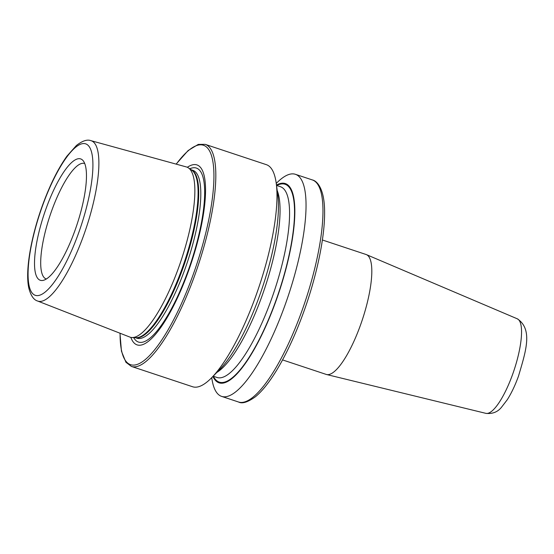 <?xml version="1.0" encoding="UTF-8"?>
<svg xmlns="http://www.w3.org/2000/svg" width="554" height="554" viewBox="0 0 554 554"><rect width="100%" height="100%" fill="white"/><g stroke="black" fill="none" stroke-linecap="round" stroke-linejoin="round"><path stroke-width="0.83" d="M282.554 359.913L326.237 374.421A63.184 17.029 -71.6 0 0 326.597 374.525A63.184 17.029 -71.6 0 0 360.266 325.704A63.184 17.029 -71.6 0 0 366.416 254.625A63.184 17.029 -71.6 0 0 366.062 254.494L322.386 239.986M84.707 163.52A60.843 16.398 -71.6 0 0 84.589 163.478A60.843 16.398 -71.6 0 0 51.82 210.388A60.843 16.398 -71.6 0 0 46.238 278.967A60.843 16.398 -71.6 0 0 46.356 279.001M46.211 208.2A63.952 17.229 -71.6 0 0 43.247 280.359A63.952 17.229 -71.6 0 0 74.783 230.976A63.952 17.229 -71.6 0 0 83.031 160.57A63.952 17.229 -71.6 0 0 46.211 208.2M37.624 301.023L129.871 337.081A89.651 24.154 -71.6 0 0 131.99 337.531A89.651 24.154 -71.6 0 0 178.478 268.081A89.651 24.154 -71.6 0 0 188.346 167.848A89.651 24.154 -71.6 0 0 186.379 166.941L90.884 140.647C87.165 139.234 82.331 140.848 76.39 145.501L66.889 156.207C58.045 168.631 49.929 184.967 42.533 205.202C30.899 237.237 24.944 271.481 28.891 288.364C30.879 295.732 33.787 299.949 37.624 301.023A84.506 22.769 -71.6 0 0 83.439 235.983A84.506 22.769 -71.6 0 0 90.884 140.647M130.841 337.379A94.817 25.546 -71.6 0 0 188.187 271.841A94.817 25.546 -71.6 0 0 187.328 167.28M119.969 333.21L121.444 351.188L125.924 362.281L131.409 366.429L192.612 386.754A117.005 31.53 -71.6 0 0 211.732 377.655A117.005 31.53 -71.6 0 0 255.629 296.542A117.005 31.53 -71.6 0 0 276.245 183.402A117.005 31.53 -71.6 0 0 266.363 164.67L205.167 144.345L198.277 144.393L188.118 150.549L176.124 164.116M259.286 296.508A104.997 28.296 -71.6 0 0 277.789 194.98L276.259 183.402A117.005 31.53 -71.6 0 1 295.386 174.302A117.005 31.53 -71.6 0 1 284.652 306.182A117.005 31.53 -71.6 0 1 221.628 396.394A117.005 31.53 -71.6 0 1 211.746 377.662L219.896 369.296A104.997 28.296 -71.6 0 0 259.286 296.508M212.909 376.457A104.997 28.296 -71.6 0 0 275.629 301.937A104.997 28.296 -71.6 0 0 276.467 185.064M517.291 318.806C533.322 329.415 525.587 351.998 518.489 376.159C515.165 385.321 511.425 393.181 507.27 399.732L501.481 407.28C497.651 412.044 492.458 414.067 485.893 413.353A49.818 13.428 -71.6 0 0 512.443 374.857A49.818 13.428 -71.6 0 0 517.291 318.806L366.416 254.625M78.329 233.802A79.831 21.509 -71.6 0 0 87.546 144.864A79.831 21.509 -71.6 0 0 42.658 205.375A79.831 21.509 -71.6 0 0 33.448 294.312A79.831 21.509 -71.6 0 0 78.329 233.802M131.99 337.531L135.972 337.725A88.578 23.87 -71.6 0 0 181.906 269.106A88.578 23.87 -71.6 0 0 191.649 170.078L188.346 167.848M135.529 337.705A88.481 23.843 -71.6 0 0 182.55 269.306A88.481 23.843 -71.6 0 0 191.282 169.829M135.405 337.698L136.977 338.217A88.481 23.843 -71.6 0 0 184.634 270.006A88.481 23.843 -71.6 0 0 192.75 170.279L191.178 169.759M133.687 337.615A91.68 24.701 -71.6 0 0 187.889 271.418A91.68 24.701 -71.6 0 0 189.752 168.797M131.409 366.429A117.005 31.53 -71.6 0 0 194.433 276.217A117.005 31.53 -71.6 0 0 205.167 144.345M120.086 333.259A115.606 31.149 -71.6 0 0 144.566 360.148A115.606 31.149 -71.6 0 0 192.834 275.539A115.606 31.149 -71.6 0 0 213.061 162.738A115.606 31.149 -71.6 0 0 176.248 164.15M216.787 372.475A100.509 27.084 -71.6 0 0 261.71 296.847A100.509 27.084 -71.6 0 0 277.201 190.576M213.158 376.194L217.064 377.496A100.509 27.084 -71.6 0 0 271.204 299.998A100.509 27.084 -71.6 0 0 280.421 186.719L276.515 185.424M213.408 376.277A104.256 28.095 -71.6 0 0 275.463 301.805A104.256 28.095 -71.6 0 0 276.765 185.507M312.317 179.925C317.844 181.096 324.762 190.278 324.596 212.618C324.769 237.929 316.59 276.557 303.592 312.255C295.365 334.858 286.328 354.276 276.474 370.515C269.202 382.405 262.222 391.124 255.532 396.664C247.846 402.211 242.188 403.998 238.559 402.017A117.005 31.53 -71.6 0 0 301.577 311.805A117.005 31.53 -71.6 0 0 312.317 179.925L295.386 174.302M238.559 402.017L221.628 396.394M485.893 413.353L326.597 374.525"/></g></svg>

